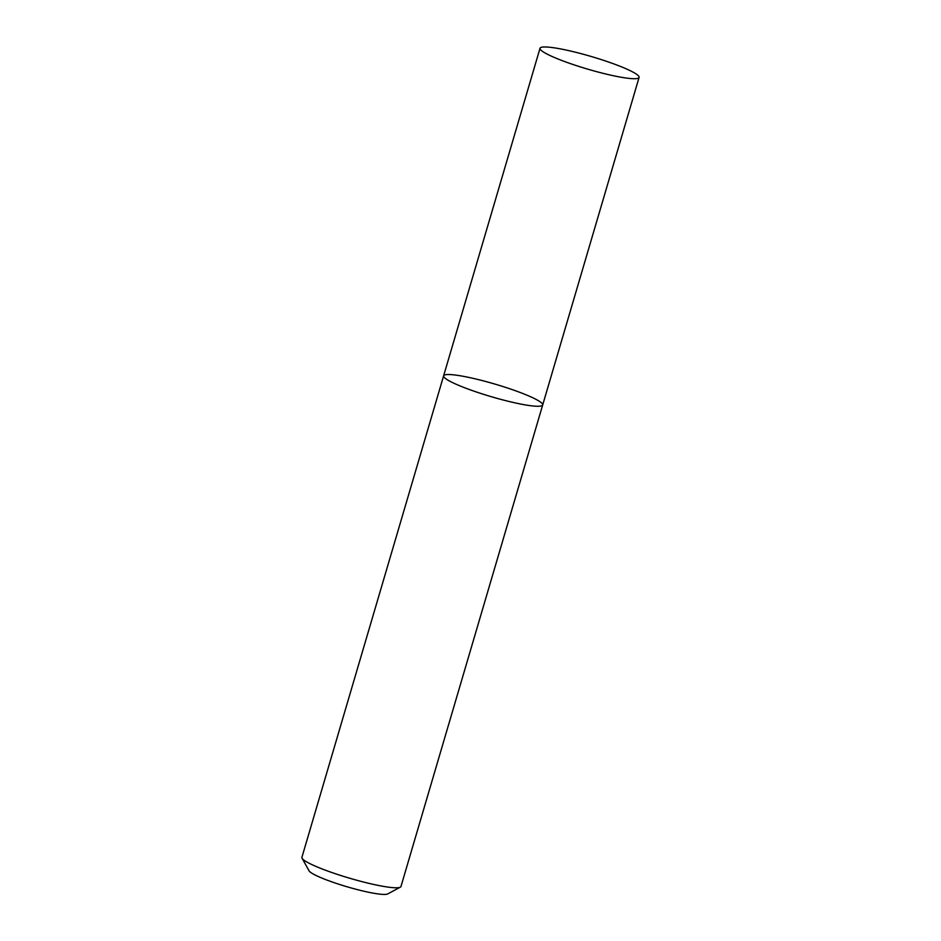 <?xml version="1.0" encoding="UTF-8"?>
<svg xmlns="http://www.w3.org/2000/svg" width="941" height="941" viewBox="0 0 941 941"><rect width="100%" height="100%" fill="white"/><g stroke="black" fill="none" stroke-linecap="round" stroke-linejoin="round"><path stroke-width="1.41" d="M517.374 391.444A51.637 6.563 16.4 0 0 443.623 375.824A51.637 6.563 16.4 0 0 491.308 396.702A51.637 6.563 16.4 0 0 542.686 404.983A51.637 6.563 16.4 0 0 517.374 391.444M542.686 404.983A51.637 6.563 16.4 0 1 491.308 396.702A51.637 6.563 16.4 0 1 443.623 375.824L301.908 857.333A51.637 6.563 16.4 0 0 302.073 858.263A51.637 6.563 16.4 0 0 349.582 878.2A51.637 6.563 16.4 0 0 400.325 887.175A51.637 6.563 16.4 0 0 400.972 886.493L639.092 77.421A51.637 6.563 16.4 0 0 613.779 63.882A51.637 6.563 16.4 0 0 540.028 48.262A51.637 6.563 16.4 0 0 587.713 69.14A51.637 6.563 16.4 0 0 639.092 77.421M302.073 858.263L309.06 870.813A41.31 5.246 16.4 0 0 347.064 886.775A41.31 5.246 16.4 0 0 387.657 893.95L400.325 887.175M443.623 375.824L540.028 48.262"/></g></svg>
